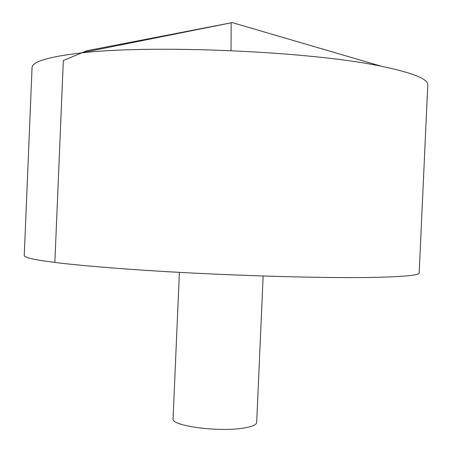 <?xml version="1.0" encoding="UTF-8"?>
<svg xmlns="http://www.w3.org/2000/svg" width="452" height="452" viewBox="0 0 452 452"><rect width="100%" height="100%" fill="white"/><g stroke="black" fill="none" stroke-linecap="round" stroke-linejoin="round"><path stroke-width="0.68" d="M380.313 66.06C310.343 51.251 149.945 44.352 79.857 53.11C47.906 56.895 31.968 61.777 32.052 67.743L24.233 255.679C24.837 256.747 28.024 257.934 33.793 259.233C41.104 260.595 51.132 262.024 63.873 263.527C84.846 265.804 112.486 268.138 144.877 270.302C222.271 275.387 318.982 278.336 370.759 277.449C403.263 276.816 419.405 275.308 419.185 272.923L427.767 85.021C428.372 79.083 412.925 72.834 381.426 66.28L380.313 66.06M263.149 276.025L256.691 422.434C256.431 424.88 251.883 426.784 243.057 428.157C217.932 432.298 170.658 425.716 173.071 418.784L179.399 272.37M231.034 50.613L231.187 22.809L86.756 50.771L63.331 60.534L54.861 262.465M381.426 66.28L232.26 22.6L79.857 53.11"/></g></svg>
